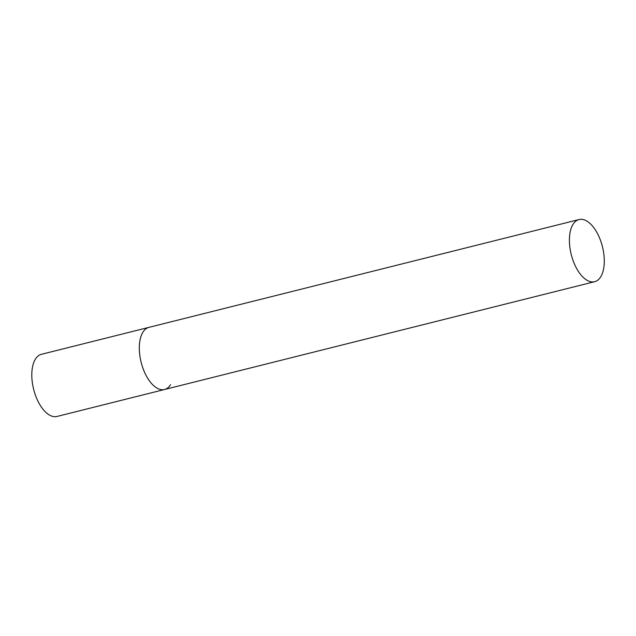 <?xml version="1.0" encoding="UTF-8"?>
<svg xmlns="http://www.w3.org/2000/svg" width="636" height="636" viewBox="0 0 636 636"><rect width="100%" height="100%" fill="white"/><g stroke="black" fill="none" stroke-linecap="round" stroke-linejoin="round"><path stroke-width="0.95" d="M170.559 384.708A32.038 16.083 -104.1 0 1 164.549 389.502A32.038 16.083 -104.1 0 1 143.291 369.174A32.038 16.083 -104.1 0 1 142.957 332.143A32.038 16.083 -104.1 0 1 148.967 327.349A32.038 16.083 75.9 0 0 146.097 375.463A32.038 16.083 75.9 0 0 164.549 389.502L57.025 416.453A32.038 16.083 -104.1 0 1 35.767 396.117A32.038 16.083 -104.1 0 1 35.433 359.094A32.038 16.083 -104.1 0 1 41.443 354.3L579.054 219.547A32.038 16.083 75.9 0 0 576.192 267.661A32.038 16.083 75.9 0 0 594.636 281.7A32.038 16.083 75.9 0 0 597.506 233.587A32.038 16.083 75.9 0 0 579.054 219.547M164.549 389.502L594.636 281.7"/></g></svg>
